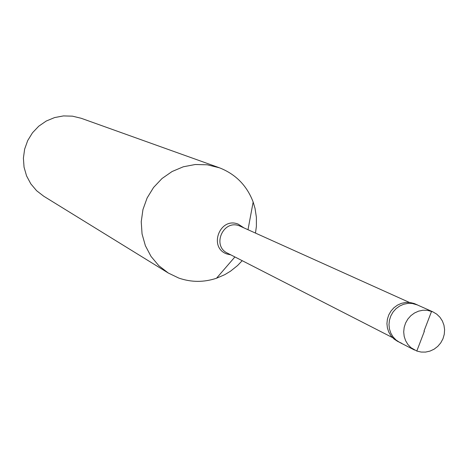 <?xml version="1.0" encoding="UTF-8"?>
<svg xmlns="http://www.w3.org/2000/svg" width="468" height="468" viewBox="0 0 468 468"><rect width="100%" height="100%" fill="white"/><g stroke="black" fill="none" stroke-linecap="round" stroke-linejoin="round"><path stroke-width="0.7" d="M424.377 331.256L416.801 351.035L410.881 347.625L407.856 344.442L405.592 340.645L404.182 336.404L403.703 331.917L404.171 327.395L405.575 323.049L407.833 319.082L410.857 315.678L414.496 312.993L418.585 311.15L422.926 310.237L427.325 310.302L432.882 311.858L416.309 304.469L412.138 303.457L407.827 303.399L403.562 304.288L399.561 306.09L395.992 308.716L393.032 312.051L390.815 315.941L389.446 320.194L388.984 324.622L389.458 329.016L390.839 333.169L393.067 336.896L396.033 340.014L399.602 342.389L396.033 340.014L393.067 336.896L390.839 333.169L389.458 329.016L388.984 324.622L389.446 320.194L390.815 315.941L393.032 312.051L395.992 308.716L399.561 306.09L403.562 304.288L407.827 303.399L412.138 303.457L417.585 304.99L414.18 303.51L410.021 302.503L405.715 302.445L401.468 303.328L397.472 305.124L393.916 307.745L390.967 311.074L388.756 314.946L387.393 319.188L386.931 323.604L387.405 327.986L388.785 332.128L391.002 335.843L393.962 338.955L397.519 341.318L401.836 343.36M416.801 351.035L421.13 352.059L425.599 352.082L430.004 351.099L434.128 349.169L437.767 346.373L440.762 342.851L442.962 338.774L444.261 334.333L444.6 329.741L443.962 325.213L442.377 320.972L439.914 317.216L436.702 314.127L432.882 311.858M234.895 256.95L216.514 278.238C203.843 282.456 191.254 282.397 178.735 278.05L168.275 273.014L158.781 265.654L151.029 256.411L145.373 245.694L142.056 233.965L141.237 221.738L142.951 209.559L147.122 197.958L153.574 187.457L162.022 178.513L172.084 171.522L183.316 166.784L195.22 164.514L207.277 164.794L219.527 167.825C235.72 174.225 246.928 185.632 253.159 202.036L255.048 208.482L256.394 217.351L256.388 226.354L255.487 233.058M168.275 273.014L43.729 196.221L36.621 190.728L30.812 183.848L26.559 175.88L24.049 167.181L23.4 158.125L24.64 149.117L27.717 140.54L32.491 132.789L38.756 126.19L46.233 121.042L54.598 117.573L63.472 115.918L72.47 116.163L81.204 118.281L218.954 167.614M216.514 278.238L224.734 274.681L230.502 271.2L237.528 265.578L242.202 260.688M423.996 331.116L431.578 311.331M392.5 337.586L227.524 253.176C211.507 245.852 223.248 219.118 239.505 225.892L409.401 302.433M230.847 254.879L227.115 254.036C208.073 247.946 219.697 216.538 238.189 224.131L243.863 227.817M414.519 350.046L399.602 342.389M248.005 229.683L253.159 202.036"/></g></svg>
